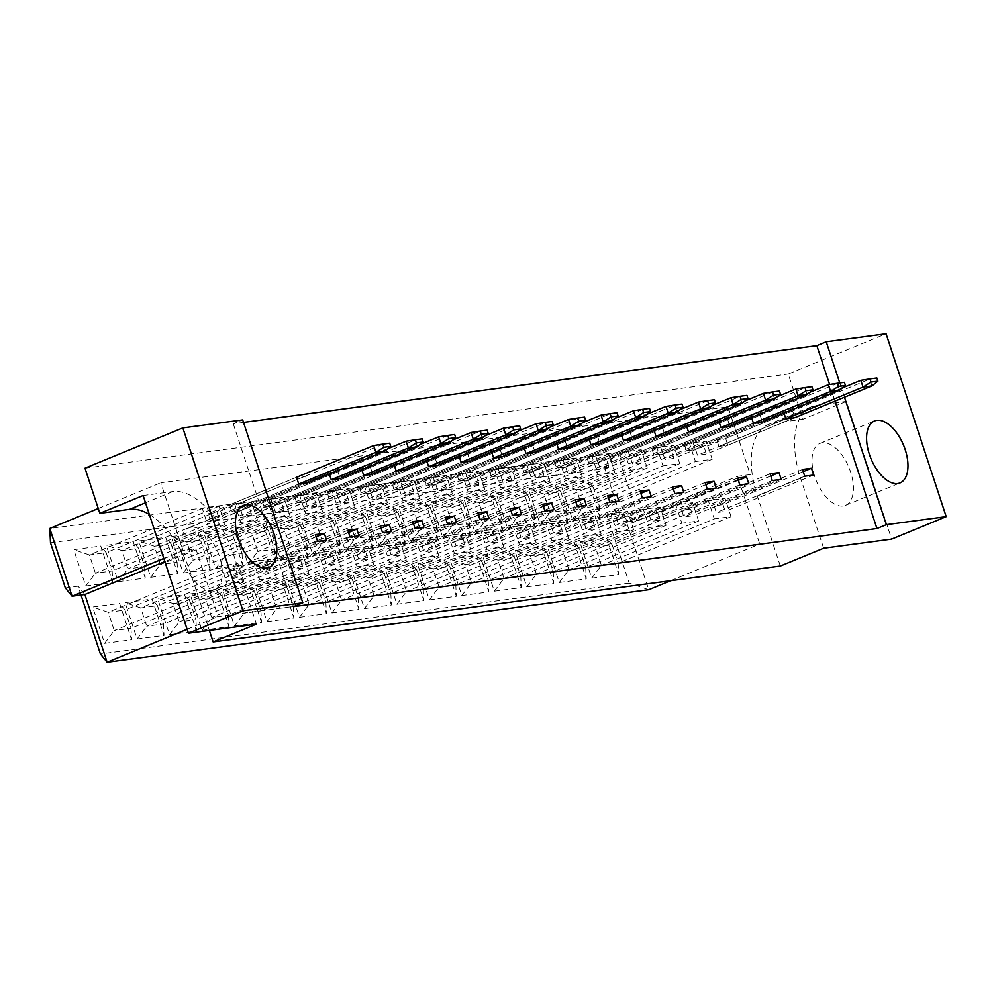 <?xml version="1.0" encoding="UTF-8"?>
<svg xmlns="http://www.w3.org/2000/svg" width="996" height="996" viewBox="0 0 996 996"><rect width="100%" height="100%" fill="white"/><g stroke="black" fill="none" stroke-linecap="round" stroke-linejoin="round"><path stroke-width="0.75" stroke-dasharray="4.98 3.74" d="M843.102 506.005A33.503 17.629 -112.4 0 1 815.575 478.964A33.503 17.629 -112.4 0 1 819.957 443.419A33.503 17.629 -112.4 0 1 822.323 442.797A33.503 17.629 -112.4 0 1 849.862 469.838A33.503 17.629 -112.4 0 1 845.467 505.383A33.503 17.629 -112.4 0 1 843.102 506.005M191.207 527.27A33.503 17.629 67.6 0 0 188.854 527.892A33.503 17.629 67.6 0 0 184.459 563.437A33.503 17.629 67.6 0 0 211.986 590.491A33.503 17.629 67.6 0 0 214.352 589.856A33.503 17.629 67.6 0 0 218.746 554.311A33.503 17.629 67.6 0 0 191.207 527.27M844.471 397.242L839.765 382.95M823.617 548.223L800.597 478.229A71.787 37.786 -112.4 0 1 811.64 406.704A71.787 37.786 -112.4 0 1 816.683 405.36L846.351 401.388L891.632 539.11M143.125 495.522L172.794 491.551A71.787 37.786 -112.4 0 1 233.413 554.15L256.42 624.143M780.329 566.027L757.321 496.045A71.787 37.786 -112.4 0 1 768.364 424.52A71.787 37.786 -112.4 0 1 773.406 423.175L803.075 419.204L788.234 374.048L886.079 333.785M149.325 514.397A71.787 37.786 -112.4 0 1 190.136 571.965L209.359 630.443M84.996 468.182L788.234 374.048M183.09 550.514L160.817 482.774L728.001 406.854L750.274 474.594L737.488 476.3L759.749 544.04L218.136 616.536L195.876 548.796L183.09 550.514L163.817 558.445M243.51 422.404L233.276 423.773L242.688 419.901M846.351 401.388L803.075 419.204M164.838 561.57L195.876 548.796M98.268 508.52L160.817 482.774M50.497 542.77L604.896 468.568L619.736 513.724L606.95 515.43L629.223 583.158L648.732 589.719L626.472 521.991L639.258 520.286L616.985 452.545L728.001 406.854M604.896 468.568L616.985 452.545L49.8 528.465M619.736 513.724L639.258 520.286L750.274 474.594M606.95 515.43L626.472 521.991L737.488 476.3M670.632 580.718L759.749 544.04M187.111 629.298L218.136 616.536M629.223 583.158L100.397 653.949M81.012 594.998L78.124 586.221L65.338 587.926M572.887 520.821L599.866 517.21L587.914 480.856L560.935 484.467L572.887 520.821L582.56 507.997L576.547 489.721L593.292 487.467L599.306 505.756L582.56 507.997L695.457 461.534L689.444 443.257L706.189 441.004L712.202 459.293L695.457 461.534M591.736 578.166L618.715 574.555L606.763 538.201L579.784 541.812L591.736 578.166L601.41 565.355L595.396 547.065L612.154 544.824L618.167 563.101L601.41 565.355L714.306 518.891L708.293 500.602L725.051 498.361L731.064 516.65L714.306 518.891M540.405 525.166L567.384 521.555L555.432 485.201L528.453 488.812L540.405 525.166L550.078 512.355L544.065 494.066L560.823 491.825L566.836 510.114L550.078 512.355L662.975 465.891L656.962 447.602L673.719 445.361L679.733 463.65L662.975 465.891M559.266 582.511L586.246 578.9L574.294 542.546L547.314 546.157L559.266 582.511L568.94 569.7L562.927 551.411L579.672 549.17L585.685 567.459L568.94 569.7L681.837 523.236L675.823 504.947L692.569 502.706L698.582 520.995L681.837 523.236M507.935 529.511L534.914 525.9L522.962 489.546L495.983 493.157L507.935 529.511L517.609 516.7L511.595 498.411L528.341 496.17L534.354 514.459L517.609 516.7L630.505 470.237L624.492 451.947L641.237 449.706L647.251 467.995L630.505 470.237M526.784 586.856L553.764 583.245L541.812 546.891L514.832 550.502L526.784 586.856L536.458 574.045L530.445 555.756L547.19 553.515L553.203 571.804L536.458 574.045L649.355 527.581L643.341 509.292L660.099 507.051L666.112 525.34L649.355 527.581M475.453 533.856L502.432 530.245L490.48 493.892L463.501 497.502L475.453 533.856L485.127 521.045L479.113 502.756L495.871 500.515L501.872 518.804L485.127 521.045L598.023 474.582L592.01 456.293L608.768 454.052L614.781 472.341L598.023 474.582M494.315 591.201L521.294 587.59L509.342 551.249L482.363 554.859L494.315 591.201L503.988 578.39L497.975 560.101L514.72 557.86L520.734 576.149L503.988 578.39L616.885 531.926L610.872 513.637L627.617 511.396L633.63 529.685L616.885 531.926M442.983 538.201L469.963 534.591L458.011 498.249L431.031 501.86L442.983 538.201L452.657 525.39L446.644 507.101L463.389 504.86L469.402 523.149L452.657 525.39L565.554 478.927L559.54 460.638L576.286 458.397L582.299 476.686L565.554 478.927M461.833 595.546L488.812 591.935L476.86 555.594L449.881 559.204L461.833 595.546L471.506 582.735L465.493 564.446L482.238 562.205L488.252 580.494L471.506 582.735L584.403 536.271L578.39 517.982L595.135 515.741L601.148 534.03L584.403 536.271M410.501 542.546L437.481 538.936L425.529 502.594L398.549 506.205L410.501 542.546L420.175 529.735L414.162 511.446L430.907 509.205L436.92 527.494L420.175 529.735L533.072 483.272L527.058 464.983L543.816 462.742L549.817 481.031L533.072 483.272M429.363 599.903L456.342 596.28L444.39 559.939L417.411 563.549L429.363 599.903L439.024 587.08L433.023 568.791L449.769 566.55L455.782 584.839L439.024 587.08L551.933 540.616L545.92 522.34L562.665 520.086L568.679 538.375L551.933 540.616M378.032 546.904L405.011 543.293L393.059 506.939L366.08 510.55L378.032 546.904L387.693 534.08L381.692 515.804L398.437 513.55L404.451 531.839L387.693 534.08L500.602 487.617L494.589 469.34L511.334 467.087L517.347 485.376L500.602 487.617M396.881 604.248L423.86 600.638L411.908 564.284L384.929 567.894L396.881 604.248L406.555 591.437L400.541 573.148L417.287 570.907L423.3 589.184L406.555 591.437L519.451 544.974L513.438 526.685L530.183 524.444L536.197 542.72L519.451 544.974M345.55 551.249L372.529 547.638L360.577 511.284L333.598 514.895L345.55 551.249L355.223 538.438L349.21 520.149L365.955 517.908L371.969 536.184L355.223 538.438L468.12 491.974L462.107 473.685L478.852 471.444L484.865 489.733L468.12 491.974M364.411 608.593L391.378 604.983L379.439 568.629L352.46 572.239L364.411 608.593L374.073 595.782L368.059 577.493L384.817 575.252L390.83 593.541L374.073 595.782L486.969 549.319L480.968 531.03L497.714 528.789L503.727 547.078L486.969 549.319M313.08 555.594L340.059 551.983L328.107 515.629L301.128 519.24L313.08 555.594L322.741 542.783L316.728 524.494L333.486 522.253L339.499 540.542L322.741 542.783L435.638 496.319L429.637 478.03L446.382 475.789L452.396 494.078L435.638 496.319M331.929 612.938L358.909 609.328L346.957 572.974L319.977 576.584L331.929 612.938L341.603 600.127L335.59 581.838L352.335 579.597L358.348 597.886L341.603 600.127L454.5 553.664L448.486 535.375L465.232 533.134L471.245 551.423L454.5 553.664M280.598 559.939L307.577 556.328L295.625 519.974L268.646 523.585L280.598 559.939L290.272 547.128L284.258 528.839L301.004 526.598L307.017 544.887L290.272 547.128L403.168 500.664L397.155 482.375L413.9 480.134L419.914 498.423L403.168 500.664M299.447 617.283L326.427 613.673L314.475 577.331L287.508 580.942L299.447 617.283L309.121 604.472L303.108 586.183L319.865 583.942L325.879 602.231L309.121 604.472L422.018 558.009L416.004 539.72L432.762 537.479L438.775 555.768L422.018 558.009M248.116 564.284L275.095 560.673L263.143 524.332L236.177 527.942L248.116 564.284L257.79 551.473L251.776 533.184L268.534 530.943L274.547 549.232L257.79 551.473L370.686 505.009L364.673 486.72L381.431 484.479L387.444 502.768L370.686 505.009M266.978 621.629L293.957 618.018L282.005 581.676L255.026 585.287L266.978 621.629L276.651 608.817L270.638 590.528L287.383 588.287L293.397 606.576L276.651 608.817L389.548 562.354L383.535 544.065L400.28 541.824L406.293 560.113L389.548 562.354M215.646 568.629L242.626 565.018L230.674 528.677L203.694 532.287L215.646 568.629L225.32 555.818L219.307 537.529L236.052 535.288L242.065 553.577L225.32 555.818L338.217 509.354L332.203 491.065L348.949 488.824L354.962 507.113L338.217 509.354M234.496 625.986L261.475 622.363L249.523 586.022L222.544 589.632L234.496 625.986L244.169 613.163L238.156 594.873L254.914 592.632L260.927 610.922L244.169 613.163L357.066 566.699L351.053 548.41L367.81 546.169L373.824 564.458L357.066 566.699M183.164 572.986L210.144 569.363L198.192 533.022L171.212 536.632L183.164 572.986L192.838 560.163L186.825 541.874L203.582 539.633L209.596 557.922L192.838 560.163L305.735 513.699L299.721 495.423L316.479 493.169L322.492 511.458L305.735 513.699M202.026 630.331L229.005 626.721L217.053 590.367L190.074 593.977L202.026 630.331L211.7 617.52L205.686 599.231L222.432 596.99L228.445 615.267L211.7 617.52L324.596 571.057L318.583 552.768L335.328 550.527L341.342 568.803L324.596 571.057M150.695 577.331L177.674 573.721L165.722 537.367L138.743 540.977L150.695 577.331L160.368 564.52L154.355 546.231L171.1 543.99L177.114 562.267L160.368 564.52L273.265 518.057L267.252 499.768L283.997 497.527L290.01 515.804L273.265 518.057M169.544 634.676L196.523 631.066L184.571 594.712L157.592 598.322L169.544 634.676L179.218 621.865L173.204 603.576L189.962 601.335L195.963 619.624L179.218 621.865L292.114 575.402L286.101 557.113L302.859 554.872L308.872 573.161L292.114 575.402M118.213 581.676L145.192 578.066L133.24 541.712L106.261 545.322L118.213 581.676L127.886 568.865L121.873 550.576L138.631 548.335L144.632 566.624L127.886 568.865L240.783 522.402L234.77 504.113L251.527 501.872L257.541 520.161L240.783 522.402M137.075 639.021L164.054 635.411L152.102 599.057L125.123 602.667L137.075 639.021L146.748 626.21L140.735 607.921L157.48 605.68L163.493 623.969L146.748 626.21L259.645 579.747L253.631 561.458L270.377 559.217L276.39 577.506L259.645 579.747M85.743 586.022L112.722 582.411L100.77 546.057L73.791 549.668L85.743 586.022L95.417 573.21L89.403 554.921L106.149 552.68L112.162 570.969L95.417 573.21L208.313 526.747L202.3 508.458L219.045 506.217L225.059 524.506L208.313 526.747M104.592 643.366L131.572 639.756L119.62 603.402L92.64 607.025L104.592 643.366L114.266 630.555L108.253 612.266L124.998 610.025L131.011 628.314L114.266 630.555L227.163 584.092L221.149 565.803L237.907 563.562L243.908 581.851L227.163 584.092M233.276 423.773L293.397 606.651M835.059 401.114L829.593 384.493M784.001 413.103L783.665 412.095L792.617 410.887L794.845 417.66L706.413 454.064L697.461 455.259L695.233 448.486L704.184 447.291L706.413 454.064M751.532 417.461L751.196 416.44L760.147 415.245L762.376 422.018L673.931 458.409L664.979 459.604L662.763 452.831L671.702 451.636L673.931 458.409M719.05 421.806L718.714 420.785L727.665 419.59L729.894 426.363L641.461 462.754L632.51 463.949L630.281 457.176L639.233 455.981L641.461 462.754M686.58 426.151L686.244 425.13L695.196 423.935L697.424 430.708L608.979 467.099L600.028 468.307L597.812 461.534L606.751 460.326L608.979 467.099M654.098 430.496L653.762 429.475L662.713 428.28L664.942 435.053L576.51 471.457L567.558 472.652L565.33 465.879L574.281 464.671L576.51 471.457M621.629 434.841L621.292 433.82L630.244 432.625L632.472 439.398L544.028 475.802L535.076 476.997L532.848 470.224L541.799 469.029L544.028 475.802M589.146 439.186L588.81 438.178L597.762 436.97L599.99 443.743L511.558 480.147L502.607 481.342L500.378 474.569L509.33 473.374L511.558 480.147M556.677 443.544L556.341 442.523L565.292 441.328L567.508 448.1L479.076 484.492L470.124 485.687L467.896 478.914L476.847 477.719L479.076 484.492M524.195 447.889L523.859 446.868L532.81 445.673L535.039 452.445L446.606 488.837L437.655 490.032L435.426 483.259L444.378 482.064L446.606 488.837M491.713 452.234L491.389 451.213L500.328 450.018L502.557 456.791L414.124 493.182L405.173 494.39L402.944 487.617L411.896 486.409L414.124 493.182M459.243 456.579L458.907 455.558L467.859 454.363L470.087 461.136L381.642 497.527L372.703 498.735L370.475 491.962L379.426 490.754L381.642 497.527M426.761 460.924L426.437 459.903L435.377 458.708L437.605 465.481L349.173 501.884L340.221 503.08L337.993 496.307L346.944 495.112L349.173 501.884M394.292 465.269L393.955 464.261L402.907 463.053L405.135 469.826L316.691 506.229L307.752 507.425L305.523 500.652L314.475 499.457L316.691 506.229M361.809 469.626L361.473 468.606L370.425 467.41L372.653 474.183L284.221 510.575L275.269 511.77L273.041 504.997L281.993 503.802L284.221 510.575M329.34 473.972L329.004 472.951L337.955 471.755L340.184 478.528L251.739 514.92L242.787 516.115L240.571 509.342L249.51 508.147L251.739 514.92M373.674 445.548L382.626 444.353L238.492 503.665L229.541 504.86L296.522 477.296L305.473 476.1L307.702 482.873L219.269 519.265L210.318 520.472L208.089 513.699L217.041 512.492L219.269 519.265M316.106 536.832L235.89 569.837L238.119 576.609L229.167 577.817L226.939 571.044L235.89 569.837M326.564 540.218L238.119 576.609M315.383 534.64L226.939 571.044M317.612 541.413L229.167 577.817M305.473 476.1L217.041 512.492M296.522 477.296L208.089 513.699M238.492 503.665L240.721 510.438L231.769 511.633L298.75 484.068L210.318 520.472M348.575 532.486L268.372 565.491L270.601 572.264L261.649 573.472L259.421 566.687L268.372 565.491M359.033 535.873L270.601 572.264M347.853 530.295L259.421 566.687M350.082 537.068L261.649 573.472M337.955 471.755L249.51 508.147M329.004 472.951L240.571 509.342M264.239 507.288L262.01 500.515L270.962 499.32L273.19 506.093L264.239 507.288L331.232 479.723L242.787 516.115M381.057 528.141L300.842 561.146L303.07 567.919L294.119 569.114L291.903 562.342L300.842 561.146M391.515 531.528L303.07 567.919M380.335 525.95L291.903 562.342M382.564 532.723L294.119 569.114M370.425 467.41L281.993 503.802M361.473 468.606L273.041 504.997M438.626 436.858L447.578 435.65L303.444 494.975L305.672 501.747L296.721 502.943L363.702 475.378L275.269 511.77M413.527 523.796L333.324 556.801L335.552 563.574L326.601 564.769L324.372 557.997L333.324 556.801M423.985 527.183L335.552 563.574M412.805 521.605L324.372 557.997M415.033 528.378L326.601 564.769M402.907 463.053L314.475 499.457M393.955 464.261L305.523 500.652M329.19 498.598L326.974 491.825L335.913 490.63L338.142 497.402L329.19 498.598L396.184 471.033L307.752 507.425M446.009 519.439L365.793 552.456L368.022 559.229L359.07 560.424L356.854 553.652L365.793 552.456M456.467 522.825L368.022 559.229M445.287 517.26L356.854 553.652M447.515 524.033L359.07 560.424M435.377 458.708L346.944 495.112M426.437 459.903L337.993 496.307M503.578 428.156L512.529 426.96L368.396 486.285L370.624 493.057L361.673 494.253L428.654 466.676L340.221 503.08M478.478 515.094L398.276 548.111L400.504 554.884L391.553 556.079L389.324 549.306L398.276 548.111M488.936 518.48L400.504 554.884M477.756 512.903L389.324 549.306M479.985 519.675L391.553 556.079M467.859 454.363L379.426 490.754M458.907 455.558L370.475 491.962M394.155 489.908L391.926 483.135L400.878 481.927L403.094 488.7L394.155 489.908L461.136 462.331L372.703 498.735M510.96 510.749L430.758 543.754L432.974 550.527L424.035 551.734L421.806 544.961L430.758 543.754M521.418 514.135L432.974 550.527M510.238 508.558L421.806 544.961M512.467 515.33L424.035 551.734M500.328 450.018L411.896 486.409M491.389 451.213L402.944 487.617M568.529 419.465L577.481 418.27L433.347 477.582L435.576 484.355L426.624 485.55L493.605 457.986L405.173 494.39M543.43 506.404L463.227 539.409L465.456 546.182L456.504 547.389L454.276 540.616L463.227 539.409M553.888 509.79L465.456 546.182M542.72 504.213L454.276 540.616M544.937 510.985L456.504 547.389M532.81 445.673L444.378 482.064M523.859 446.868L435.426 483.259M459.106 481.205L456.878 474.432L465.829 473.237L468.058 480.01L459.106 481.205L526.087 453.641L437.655 490.032M575.912 502.059L495.709 535.064L497.938 541.836L488.986 543.032L486.758 536.259L495.709 535.064M586.37 505.445L497.938 541.836M575.19 499.868L486.758 536.259M577.419 506.64L488.986 543.032M565.292 441.328L476.847 477.719M556.341 442.523L467.896 478.914M633.481 410.775L642.432 409.568L498.299 468.892L500.527 475.665L491.576 476.86L558.569 449.296L470.124 485.687M608.382 497.714L528.179 530.719L530.407 537.491L521.456 538.687L519.227 531.914L528.179 530.719M618.84 501.1L530.407 537.491M607.672 495.522L519.227 531.914M609.901 502.295L521.456 538.687M597.762 436.97L509.33 473.374M588.81 438.178L500.378 474.569M524.058 472.515L521.829 465.742L530.781 464.547L533.009 471.32L524.058 472.515L591.039 444.951L502.607 481.342M640.864 493.356L560.661 526.374L562.889 533.146L553.938 534.342L551.709 527.569L560.661 526.374M651.322 496.743L562.889 533.146M640.142 491.177L551.709 527.569M642.37 497.95L553.938 534.342M630.244 432.625L541.799 469.029M621.292 433.82L532.848 470.224M698.433 402.073L707.384 400.878L563.25 460.202L565.479 466.975L556.527 468.17L623.521 440.606L535.076 476.997M673.346 489.011L593.13 522.029L595.359 528.801L586.407 529.997L584.179 523.224L593.13 522.029M683.791 492.398L595.359 528.801M672.624 486.82L584.179 523.224M674.852 493.593L586.407 529.997M662.713 428.28L574.281 464.671M653.762 429.475L565.33 465.879M589.01 463.825L586.781 457.052L595.733 455.844L597.961 462.617L589.01 463.825L655.99 436.248L567.558 472.652M705.815 484.666L625.613 517.671L627.841 524.444L618.89 525.651L616.661 518.879L625.613 517.671M716.273 488.052L627.841 524.444M705.093 482.475L616.661 518.879M707.322 489.248L618.89 525.651M695.196 423.935L606.751 460.326M686.244 425.13L597.812 461.534M763.384 393.383L772.336 392.187L628.202 451.499L630.431 458.272L621.479 459.467L688.473 431.903L600.028 468.307M738.297 480.321L658.082 513.326L660.311 520.099L651.359 521.306L649.131 514.534L658.082 513.326M748.755 483.707L660.311 520.099M737.575 478.13L649.131 514.534M739.804 484.903L651.359 521.306M727.665 419.59L639.233 455.981M718.714 420.785L630.281 457.176M653.961 455.122L651.733 448.349L660.684 447.154L662.913 453.927L653.961 455.122L720.942 427.558L632.51 463.949M770.767 475.976L690.564 508.981L692.793 515.754L683.841 516.949L681.613 510.176L690.564 508.981M781.225 479.362L692.793 515.754M770.045 473.785L681.613 510.176M772.274 480.558L683.841 516.949M760.147 415.245L671.702 451.636M751.196 416.44L662.763 452.831M828.336 384.693L837.287 383.485L693.154 442.809L695.382 449.582L686.431 450.777L753.424 423.213L664.979 459.604M803.249 471.631L723.034 504.636L725.262 511.409L716.311 512.604L714.095 505.831L723.034 504.636M813.707 475.017L725.262 511.409M802.527 469.44L714.095 505.831M804.756 476.213L716.311 512.604M792.617 410.887L704.184 447.291M783.665 412.095L695.233 448.486M718.913 446.432L716.684 439.659L725.636 438.464L727.864 445.237L718.913 446.432L785.894 418.868L697.461 455.259M237.907 563.562L124.998 610.025L119.62 603.402M243.908 581.851L131.011 628.314L131.572 639.756M221.149 565.803L108.253 612.266L92.64 607.025M219.045 506.217L106.149 552.68L100.77 546.057M225.059 524.506L112.162 570.969L112.722 582.411M202.3 508.458L89.403 554.921L73.791 549.668M270.377 559.217L157.48 605.68L152.102 599.057M276.39 577.506L163.493 623.969L164.054 635.411M253.631 561.458L140.735 607.921L125.123 602.667M251.527 501.872L138.631 548.335L133.24 541.712M257.541 520.161L144.632 566.624L145.192 578.066M234.77 504.113L121.873 550.576L106.261 545.322M302.859 554.872L189.962 601.335L184.571 594.712M308.872 573.161L195.963 619.624L196.523 631.066M286.101 557.113L173.204 603.576L157.592 598.322M283.997 497.527L171.1 543.99L165.722 537.367M290.01 515.804L177.114 562.267L177.674 573.721M267.252 499.768L154.355 546.231L138.743 540.977M335.328 550.527L222.432 596.99L217.053 590.367M341.342 568.803L228.445 615.267L229.005 626.721M318.583 552.768L205.686 599.231L190.074 593.977M316.479 493.169L203.582 539.633L198.192 533.022M322.492 511.458L209.596 557.922L210.144 569.363M299.721 495.423L186.825 541.874L171.212 536.632M367.81 546.169L254.914 592.632L249.523 586.022M373.824 564.458L260.927 610.922L261.475 622.363M351.053 548.41L238.156 594.873L222.544 589.632M348.949 488.824L236.052 535.288L230.674 528.677M354.962 507.113L242.065 553.577L242.626 565.018M332.203 491.065L219.307 537.529L203.694 532.287M400.28 541.824L287.383 588.287L282.005 581.676M406.293 560.113L293.397 606.576L293.957 618.018M383.535 544.065L270.638 590.528L255.026 585.287M381.431 484.479L268.534 530.943L263.143 524.332M387.444 502.768L274.547 549.232L275.095 560.673M364.673 486.72L251.776 533.184L236.177 527.942M432.762 537.479L319.865 583.942L314.475 577.331M438.775 555.768L325.879 602.231L326.427 613.673M416.004 539.72L303.108 586.183L287.508 580.942M413.9 480.134L301.004 526.598L295.625 519.974M419.914 498.423L307.017 544.887L307.577 556.328M397.155 482.375L284.258 528.839L268.646 523.585M465.232 533.134L352.335 579.597L346.957 572.974M471.245 551.423L358.348 597.886L358.909 609.328M448.486 535.375L335.59 581.838L319.977 576.584M446.382 475.789L333.486 522.253L328.107 515.629M452.396 494.078L339.499 540.542L340.059 551.983M429.637 478.03L316.728 524.494L301.128 519.24M497.714 528.789L384.817 575.252L379.439 568.629M503.727 547.078L390.83 593.541L391.378 604.983M480.968 531.03L368.059 577.493L352.46 572.239M478.852 471.444L365.955 517.908L360.577 511.284M484.865 489.733L371.969 536.184L372.529 547.638M462.107 473.685L349.21 520.149L333.598 514.895M530.183 524.444L417.287 570.907L411.908 564.284M536.197 542.72L423.3 589.184L423.86 600.638M513.438 526.685L400.541 573.148L384.929 567.894M511.334 467.087L398.437 513.55L393.059 506.939M517.347 485.376L404.451 531.839L405.011 543.293M494.589 469.34L381.692 515.804L366.08 510.55M562.665 520.086L449.769 566.55L444.39 559.939M568.679 538.375L455.782 584.839L456.342 596.28M545.92 522.34L433.023 568.791L417.411 563.549M543.816 462.742L430.907 509.205L425.529 502.594M549.817 481.031L436.92 527.494L437.481 538.936M527.058 464.983L414.162 511.446L398.549 506.205M595.135 515.741L482.238 562.205L476.86 555.594M601.148 534.03L488.252 580.494L488.812 591.935M578.39 517.982L465.493 564.446L449.881 559.204M576.286 458.397L463.389 504.86L458.011 498.249M582.299 476.686L469.402 523.149L469.963 534.591M559.54 460.638L446.644 507.101L431.031 501.86M627.617 511.396L514.72 557.86L509.342 551.249M633.63 529.685L520.734 576.149L521.294 587.59M610.872 513.637L497.975 560.101L482.363 554.859M608.768 454.052L495.871 500.515L490.48 493.892M614.781 472.341L501.872 518.804L502.432 530.245M592.01 456.293L479.113 502.756L463.501 497.502M660.099 507.051L547.19 553.515L541.812 546.891M666.112 525.34L553.203 571.804L553.764 583.245M643.341 509.292L530.445 555.756L514.832 550.502M641.237 449.706L528.341 496.17L522.962 489.546M647.251 467.995L534.354 514.459L534.914 525.9M624.492 451.947L511.595 498.411L495.983 493.157M692.569 502.706L579.672 549.17L574.294 542.546M698.582 520.995L585.685 567.459L586.246 578.9M675.823 504.947L562.927 551.411L547.314 546.157M673.719 445.361L560.823 491.825L555.432 485.201M679.733 463.65L566.836 510.114L567.384 521.555M656.962 447.602L544.065 494.066L528.453 488.812M725.051 498.361L612.154 544.824L606.763 538.201M731.064 516.65L618.167 563.101L618.715 574.555M708.293 500.602L595.396 547.065L579.784 541.812M706.189 441.004L593.292 487.467L587.914 480.856M712.202 459.293L599.306 505.756L599.866 517.21M689.444 443.257L576.547 489.721L560.935 484.467M84.859 594.488L78.124 586.221M229.541 504.86L231.769 511.633M389.722 443.195L382.626 444.353L384.854 451.126M307.702 482.873L240.721 510.438M270.962 499.32L415.095 440.008L417.324 446.781M273.19 506.093L340.184 478.528M387.78 448.76L262.01 500.515M406.144 441.203L422.192 438.85M303.444 494.975L294.492 496.17L296.721 502.943M294.492 496.17L420.25 444.415M454.674 434.505L447.578 435.65L449.806 442.423M372.653 474.183L305.672 501.747M368.396 486.285L359.444 487.48L361.673 494.253M359.444 487.48L485.201 435.725M519.626 425.802L512.529 426.96L514.758 433.733M437.605 465.481L370.624 493.057M433.347 477.582L424.396 478.777L426.624 485.55M424.396 478.777L550.153 427.023M584.577 417.112L577.481 418.27L579.709 425.043M502.557 456.791L435.576 484.355M498.299 468.892L489.347 470.087L491.576 476.86M489.347 470.087L615.117 418.332M649.529 408.422L642.432 409.568L644.661 416.34M567.508 448.1L500.527 475.665M563.25 460.202L554.299 461.397L556.527 468.17M554.299 461.397L680.069 409.642M714.481 399.72L707.384 400.878L709.613 407.65M632.472 439.398L565.479 466.975M628.202 451.499L619.251 452.694L621.479 459.467M619.251 452.694L745.02 400.94M779.432 391.03L772.336 392.187L774.564 398.96M697.424 430.708L630.431 458.272M693.154 442.809L684.215 444.004L686.431 450.777M684.215 444.004L809.972 392.25M844.384 382.34L837.287 383.485L839.516 390.258M762.376 422.018L695.382 449.582M335.913 490.63L480.047 431.305L482.276 438.078M338.142 497.402L405.135 469.826M452.732 440.07L326.974 491.825M471.096 432.501L487.144 430.148M400.878 481.927L544.999 422.615L547.227 429.388M403.094 488.7L470.087 461.136M517.683 431.368L391.926 483.135M536.06 423.81L552.108 421.457M465.829 473.237L609.963 413.925L612.179 420.698M468.058 480.01L535.039 452.445M582.635 422.678L456.878 474.432M601.011 415.12L617.059 412.767M530.781 464.547L674.915 405.223L677.143 411.995M533.009 471.32L599.99 443.743M647.587 413.987L521.829 465.742M665.963 406.418L682.011 404.065M595.733 455.844L739.866 396.533L742.095 403.305M597.961 462.617L664.942 435.053M712.538 405.285L586.781 457.052M730.915 397.728L746.963 395.375M660.684 447.154L804.818 387.842L807.046 394.615M662.913 453.927L729.894 426.363M777.49 396.595L651.733 448.349M795.866 389.038L811.914 386.685M725.636 438.464L869.769 379.14L871.998 385.913M727.864 445.237L794.845 417.66M842.442 387.905L716.684 439.659M860.818 380.335L876.866 377.994M172.794 491.551L145.516 502.781M233.413 554.15L190.136 571.965M800.597 478.229L757.321 496.045M816.683 405.36L773.406 423.175M819.957 443.419L874.525 420.959M188.854 527.892L243.41 505.445M811.64 406.704L768.364 424.52M214.352 589.856L268.92 567.396M845.467 505.383L900.035 482.923"/><path stroke-width="1.49" d="M897.67 483.558A33.503 17.629 -112.4 0 1 870.143 456.504A33.503 17.629 -112.4 0 1 874.525 420.959A33.503 17.629 -112.4 0 1 876.891 420.337A33.503 17.629 -112.4 0 1 904.418 447.378A33.503 17.629 -112.4 0 1 900.035 482.923A33.503 17.629 -112.4 0 1 897.67 483.558M266.555 568.031A33.503 17.629 -112.4 0 1 239.028 540.99A33.503 17.629 -112.4 0 1 243.41 505.445A33.503 17.629 -112.4 0 1 245.775 504.81A33.503 17.629 -112.4 0 1 273.302 531.852A33.503 17.629 -112.4 0 1 268.92 567.396A33.503 17.629 -112.4 0 1 266.555 568.031M302.809 602.779L242.974 610.785L182.841 427.906L242.688 419.901L302.809 602.779L293.397 606.651L876.953 528.54L886.365 524.668L844.471 397.242M839.765 382.95L826.232 341.79L886.079 333.785L946.2 516.65L886.365 524.668M946.2 516.65L891.632 539.11L823.617 548.223L780.329 566.027L213.144 641.947L209.359 630.443M213.144 641.947L256.42 624.143L188.406 633.244L143.125 495.522L99.849 513.338L129.505 509.367A71.787 37.786 -112.4 0 1 149.325 514.397M99.849 513.338L84.996 468.182L182.841 427.906M188.406 633.244L242.974 610.785M829.593 384.493L816.832 345.662L243.51 422.404M816.832 345.662L826.232 341.79M164.838 561.57L84.859 594.488L72.073 596.206L65.338 587.926L50.497 542.77L49.8 528.465L72.073 596.206L163.817 558.445M49.8 528.465L98.268 508.52M84.859 594.488L107.12 662.216L648.732 589.719L670.632 580.718M81.012 594.998L100.397 653.949L107.12 662.216L187.111 629.298M876.953 528.54L835.059 401.114M877.899 381.144L876.866 377.994L869.956 378.916L871.002 382.078L877.899 381.144L871.998 385.913L794.845 417.66L785.894 418.868L784.001 413.103M802.527 469.44L811.479 468.245L813.707 475.017L804.756 476.213L802.527 469.44M753.424 423.213L830.564 391.465L839.516 390.258L762.376 422.018L753.424 423.213L751.532 417.461M770.045 473.785L778.997 472.59L781.225 479.362L772.274 480.558L770.045 473.785M812.948 389.847L811.914 386.685L805.005 387.606L806.05 390.768L812.948 389.847L807.046 394.615L729.894 426.363L720.942 427.558L719.05 421.806M737.575 478.13L746.527 476.935L748.755 483.707L739.804 484.903L737.575 478.13M688.473 431.903L765.613 400.155L774.564 398.96L697.424 430.708L688.473 431.903L686.58 426.151M705.093 482.475L714.045 481.28L716.273 488.052L707.322 489.248L705.093 482.475M747.996 398.537L746.963 395.375L740.053 396.296L741.099 399.458L747.996 398.537L742.095 403.305L664.942 435.053L655.99 436.248L654.098 430.496M672.624 486.82L681.575 485.625L683.791 492.398L674.852 493.593L672.624 486.82M623.521 440.606L700.661 408.846L709.613 407.65L632.472 439.398L623.521 440.606L621.629 434.841M640.142 491.177L649.093 489.97L651.322 496.743L642.37 497.95L640.142 491.177M683.044 407.227L682.011 404.065L675.101 404.999L676.147 408.161L683.044 407.227L677.143 411.995L599.99 443.743L591.039 444.951L589.146 439.186M607.672 495.522L616.624 494.327L618.84 501.1L609.901 502.295L607.672 495.522M558.569 449.296L635.709 417.548L644.661 416.34L567.508 448.1L558.569 449.296L556.677 443.544M575.19 499.868L584.142 498.672L586.37 505.445L577.419 506.64L575.19 499.868M618.093 415.93L617.059 412.767L610.15 413.689L611.195 416.851L618.093 415.93L612.179 420.698L535.039 452.445L526.087 453.641L524.195 447.889M542.72 504.213L551.66 503.017L553.888 509.79L544.937 510.985L542.72 504.213M493.605 457.986L570.758 426.238L579.709 425.043L502.557 456.791L493.605 457.986L491.713 452.234M510.238 508.558L519.19 507.362L521.418 514.135L512.467 515.33L510.238 508.558M553.141 424.62L552.108 421.457L545.198 422.379L546.231 425.541L553.141 424.62L547.227 429.388L470.087 461.136L461.136 462.331L459.243 456.579M477.756 512.903L486.708 511.707L488.936 518.48L479.985 519.675L477.756 512.903M428.654 466.676L505.806 434.928L514.758 433.733L437.605 465.481L428.654 466.676L426.761 460.924M445.287 517.26L454.238 516.053L456.467 522.825L447.515 524.033L445.287 517.26M488.189 433.31L487.144 430.148L480.246 431.081L481.28 434.244L488.189 433.31L482.276 438.078L405.135 469.826L396.184 471.033L394.292 465.269M412.805 521.605L421.756 520.41L423.985 527.183L415.033 528.378L412.805 521.605M363.702 475.378L440.855 443.631L449.806 442.423L372.653 474.183L363.702 475.378L361.809 469.626M380.335 525.95L389.287 524.755L391.515 531.528L382.564 532.723L380.335 525.95M423.238 442.012L422.192 438.85L415.295 439.771L416.328 442.934L423.238 442.012L417.324 446.781L340.184 478.528L331.232 479.723L329.34 473.972M347.853 530.295L356.805 529.1L359.033 535.873L350.082 537.068L347.853 530.295M298.75 484.068L375.903 452.321L384.854 451.126L307.702 482.873L298.75 484.068L296.522 477.296L373.674 445.548L375.903 452.321L383.858 447.279L390.756 446.357L389.722 443.195L382.813 444.116L383.858 447.279M315.383 534.64L324.335 533.445L326.564 540.218L317.612 541.413L315.383 534.64M324.335 533.445L316.106 536.832M356.805 529.1L348.575 532.486M389.287 524.755L381.057 528.141M421.756 520.41L413.527 523.796M454.238 516.053L446.009 519.439M486.708 511.707L478.478 515.094M519.19 507.362L510.96 510.749M551.66 503.017L543.43 506.404M584.142 498.672L575.912 502.059M616.624 494.327L608.382 497.714M649.093 489.97L640.864 493.356M681.575 485.625L673.346 489.011M714.045 481.28L705.815 484.666M746.527 476.935L738.297 480.321M778.997 472.59L770.767 475.976M811.479 468.245L803.249 471.631M384.854 451.126L390.756 446.357M382.813 444.116L373.674 445.548M417.324 446.781L408.372 447.976L331.232 479.723M416.328 442.934L408.372 447.976L406.144 441.203L387.78 448.76M406.144 441.203L415.295 439.771M448.81 438.589L455.707 437.667L454.674 434.505L447.764 435.426L448.81 438.589L440.855 443.631L438.626 436.858L420.25 444.415M449.806 442.423L455.707 437.667M447.764 435.426L438.626 436.858M513.762 429.886L520.659 428.965L519.626 425.802L512.716 426.736L513.762 429.886L505.806 434.928L503.578 428.156L485.201 435.725M514.758 433.733L520.659 428.965M512.716 426.736L503.578 428.156M578.713 421.196L585.623 420.275L584.577 417.112L577.68 418.034L578.713 421.196L570.758 426.238L568.529 419.465L550.153 427.023M579.709 425.043L585.623 420.275M577.68 418.034L568.529 419.465M643.665 412.506L650.575 411.585L649.529 408.422L642.632 409.344L643.665 412.506L635.709 417.548L633.481 410.775L615.117 418.332M644.661 416.34L650.575 411.585M642.632 409.344L633.481 410.775M708.617 403.803L715.526 402.882L714.481 399.72L707.583 400.653L708.617 403.803L700.661 408.846L698.433 402.073L680.069 409.642M709.613 407.65L715.526 402.882M707.583 400.653L698.433 402.073M773.568 395.113L780.478 394.192L779.432 391.03L772.535 391.951L773.568 395.113L765.613 400.155L763.384 393.383L745.02 400.94M774.564 398.96L780.478 394.192M772.535 391.951L763.384 393.383M838.52 386.423L845.43 385.502L844.384 382.34L837.487 383.261L838.52 386.423L830.564 391.465L828.336 384.693L809.972 392.25M839.516 390.258L845.43 385.502M837.487 383.261L828.336 384.693M482.276 438.078L473.324 439.273L396.184 471.033M481.28 434.244L473.324 439.273L471.096 432.501L452.732 440.07M471.096 432.501L480.246 431.081M547.227 429.388L538.276 430.583L461.136 462.331M546.231 425.541L538.276 430.583L536.06 423.81L517.683 431.368M536.06 423.81L545.198 422.379M612.179 420.698L603.24 421.893L526.087 453.641M611.195 416.851L603.24 421.893L601.011 415.12L582.635 422.678M601.011 415.12L610.15 413.689M677.143 411.995L668.192 413.191L591.039 444.951M676.147 408.161L668.192 413.191L665.963 406.418L647.587 413.987M665.963 406.418L675.101 404.999M742.095 403.305L733.143 404.5L655.99 436.248M741.099 399.458L733.143 404.5L730.915 397.728L712.538 405.285M730.915 397.728L740.053 396.296M807.046 394.615L798.095 395.81L720.942 427.558M806.05 390.768L798.095 395.81L795.866 389.038L777.49 396.595M795.866 389.038L805.005 387.606M871.998 385.913L863.046 387.108L785.894 418.868M871.002 382.078L863.046 387.108L860.818 380.335L842.442 387.905M860.818 380.335L869.956 378.916M145.516 502.781L129.505 509.367"/></g></svg>

